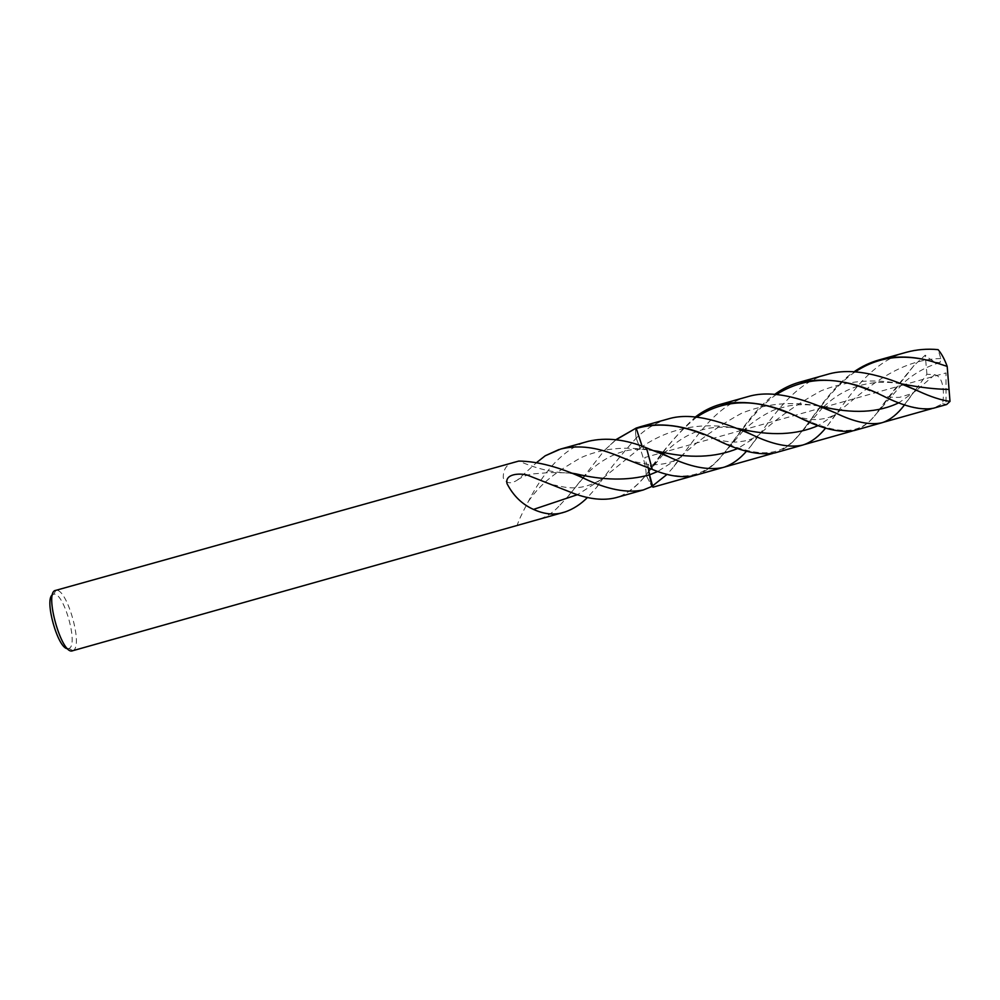 <?xml version="1.0" encoding="UTF-8"?>
<svg xmlns="http://www.w3.org/2000/svg" width="1000" height="1000" viewBox="0 0 1000 1000"><rect width="100%" height="100%" fill="white"/><g stroke="black" fill="none" stroke-linecap="round" stroke-linejoin="round"><path stroke-width="0.75" stroke-dasharray="5 3.75" d="M67.663 648.688L69.125 648.425C78.725 644.862 63.625 591.625 53.738 594.212L52.512 594.738M72.537 650.775L73.05 650.562C83.588 646.538 66.875 587.6 55.963 590.337L55.587 590.413M668.162 418.95C656.287 422.475 645.612 428.875 636.163 438.162L640.013 448.088C644.038 459.363 646.087 468.162 646.175 474.475L646.075 475.025C660.025 454.087 676.462 434.725 695.4 416.95M736.612 428.387C700.6 421.613 668.4 428.175 640.013 448.088L636.163 438.162C635.363 432.612 635.363 429.25 636.15 428.088C635.363 429.25 635.363 432.612 636.163 438.162C621.838 453.925 608.713 470.25 596.788 487.163L587.575 497.4M552.625 484.975C558.562 484.5 575.65 494.65 601.475 479.387L640.013 448.088C644.038 459.363 646.087 468.162 646.175 474.475L643.587 477.825C636.312 486.375 628.413 492.537 619.888 496.325L615.65 497.762M619.888 496.325C628.387 492.713 636.237 486.637 643.438 478.125L646.075 475.025L651.862 486.475L646.075 475.025L654.1 464.837M776.5 394.45C753.312 410.337 737.3 438.25 721.087 456.425C704.05 477.262 681.062 481.488 652.125 469.113L649.587 464.663C648.525 463.713 648.1 464.787 648.312 467.887C648.1 464.787 648.525 463.713 649.587 464.663L652.25 469.412L619.775 456.362M514.875 461.863C506.9 463.8 503.038 469.162 503.288 477.975L503.288 477.975C506.125 483.562 510.825 484.25 517.388 480.037L536.975 462.275M653.85 450.7L644.963 449.562L646.462 447.863L644.388 449.637L642.15 446.325L644.388 449.637C620.175 446.688 595.413 463.137 583.275 477.825M518.713 525.075L517.325 525.075C518.337 521.225 522.025 513.325 528.387 501.4C542.163 474.412 562.625 448.25 588.325 441.3M569.525 494.775L558.812 506.337L569.525 494.775L604.425 450.4L615.837 439.712M558.812 506.337C553.188 512.562 546.413 516.938 538.475 519.45L535.337 520.388M528.387 501.4C543.675 479.162 561.9 469.038 580.662 457.788C600.4 449.025 621.838 446.287 644.963 449.562L657.95 451.287M906.35 352.287C869.388 361.737 846.35 401.138 827.55 425.737L825.675 428.013M914.087 365.4L874.4 416.175C885.188 401.138 898.413 384.212 914.087 365.4L925.238 355.15C931.162 360.575 936.112 363.038 940.1 362.525L940.812 358.537L938.075 349.625M774.725 452.95L776.587 452.362C784.112 449.588 791.112 444.363 797.575 436.688C813.263 418.5 829.325 388.638 854.087 371.75M827.175 374.45C792.337 383.35 770.188 421.05 750.863 446.075L746.5 451.2M695.25 475.337L697.212 474.725C705.662 471.625 713.462 465.825 720.6 457.325C736.425 439.025 751.963 410.637 774.812 394.3M915.763 389.562L926.925 374.25L934.725 374.725C943.775 376.688 944.45 393.325 942.575 403.713L933.388 408.25M747.775 396.675C714.938 405.05 693.713 441.2 673.95 466.55L667.138 474.325M915.537 389.888L904.65 404.75M854.112 430.575L855.863 430.025C862.475 427.587 868.65 422.975 874.4 416.175M946.712 404.487L942.575 403.713M926.925 374.25L925.238 355.15M741.5 430.363L644.788 457.525L649.025 472.95M693.2 475.85L724.9 466.925M772.8 453.425L804.262 444.562M852.288 431.037L883.4 422.275M931.675 408.675L946.062 404.613L946 372.938L904.45 384.6M903.6 384.837L823.85 407.238M822.675 407.562L742.962 429.95M596.788 487.163L601.475 479.387L577.525 494.65M573.725 493.45L557.175 487.137M570.588 473.062C554.487 473.038 537.238 469.038 518.85 461.05M616.062 439.75L604.425 450.4M940.812 358.537C897.113 359.35 863.025 391.45 835.713 414.25L818.5 425.438M855.225 371.825C830.438 388.537 814.163 417.788 798.188 435.613C778.325 460.625 752.375 455.25 714.825 438.8L703.525 434.487M901.162 383.85C873.5 378.45 846.912 380.725 821.388 390.675C797.487 403.625 776.388 418.6 758.075 435.6L738.05 448.375M934.887 407.775C921.875 410.6 904.05 406.375 881.413 395.062L869.987 390.55M934.725 374.725L916.775 390.138M916.55 390.325L899.087 402.625M819.025 406.1C792.013 401.125 766.3 403.462 741.912 413.1C718.962 425.588 698.312 440.337 679.975 457.337L657.812 471.438M902.138 384.237L874.8 415.513C856.762 438.225 833.538 432.2 798 416.775L786.888 412.525M696.725 417.1C681.125 429.95 667.5 445.1 655.85 462.525M53.725 594.212L55.95 590.337M68.975 648.5L72.888 650.65M663.162 454.475L643.438 478.125M673.95 466.55L679.975 457.337C672.575 462.663 662.45 465.1 649.587 464.663L631.812 461.15M517.388 480.037C521.75 476.925 526.875 474.888 532.762 473.913L549.975 472.537L570.15 472.887M583.088 478.038L566.413 498.263M827.55 425.737L835.713 414.25C830.662 416.613 829.55 418.35 816.587 419.637C809.262 419.712 801.137 417.713 801.575 417.75L798 416.775L799.287 417.55M822.763 407.6L797.575 436.688M750.863 446.075L758.075 435.6C752.1 438.65 749.925 440.9 735.612 442.088C727.6 442.088 719.15 440.05 719.237 440L715.8 439.4M900.987 383.775C870.725 378.8 844.85 386.562 823.35 407.062M904.488 404.688L912.812 393.325L899.538 397.35C892.325 397.612 886.287 396.85 881.413 395.062L882.288 395.575M743.075 431.012L720.6 457.325M818.787 406C808.575 404.338 798.612 404.288 788.913 405.863L776.862 409C774.65 409.113 755.425 418.438 743.812 430.3M663.8 453.825C677.013 440.087 691.888 431.587 708.4 428.312C717.4 426.812 726.7 426.788 736.3 428.263M940.1 362.525C925.837 366.7 913.263 373.875 902.375 384.025"/><path stroke-width="1.5" d="M52.512 594.738C43.975 599.325 57.975 649.2 67.663 648.688M667.138 474.325L651.862 486.475L649.412 474.9C627.812 480.775 603.275 480.412 575.775 473.812L584.288 478.525C559.875 467.212 538.062 461.388 518.85 461.05L55.587 590.413C43.75 591.8 61.7 655.75 72.537 650.775L565.15 511.925C573.263 509.1 580.737 504.263 587.575 497.4M584.288 478.525C607.175 489.5 626.838 493.312 643.275 489.975L615.65 497.762C603.575 500.737 589.587 499.3 573.725 493.45L527.112 475.012C519.65 473.062 504.588 473.713 507.038 483.675L507.05 483.7C513.325 495.788 522.137 504.363 533.488 509.412C544.05 514.188 553.913 515.237 563.062 512.575M657.812 471.438L649.412 474.9L648.312 467.887L651.862 486.475L643.275 489.975M536.975 462.275L545.212 455.788L560.513 449.087C576.188 445.175 593.237 446.637 611.675 453.45L652.25 469.412C668.787 476.312 683.125 478.288 695.25 475.337L772.8 453.425M560.513 449.087L588.325 441.3C606.175 437.125 625.562 439.312 646.462 447.863L652.25 469.412L646.462 447.863L668.562 456.7C690.05 466.987 708.175 470.6 722.962 467.525M703.525 434.487C679.412 424.45 657 422.463 636.25 428.512L642.15 446.325L636.15 428.088L640.462 426.712C664.237 422.15 689.35 426.388 715.8 439.4C739.587 451.25 759.237 455.775 774.725 452.95L802.438 445.138C789.15 447.95 772.45 444.513 752.325 434.85C725.25 423.05 693.525 411.175 668.162 418.95L640.462 426.712M615.837 439.712L636.15 428.088L616.062 439.75M825.675 428.013C819.075 436.188 811.938 441.712 804.262 444.562L802.438 445.138M950 401.388L946.712 404.487L933.388 408.25C920.763 410.613 903.725 406.388 882.288 395.575C854.663 381.525 827.062 377.062 799.5 382.2L827.175 374.45C856.038 365.575 891.525 378.9 918.487 391.15C930.713 396.8 941.225 400.213 950 401.388L947.188 366.388C944.538 359.15 941.5 353.562 938.075 349.625C927.087 348.612 916.5 349.5 906.35 352.287L878.863 359.988C869.975 362.512 861.725 366.438 854.087 371.75M947.188 366.388L932.288 361.55C913.825 356.112 896.012 355.588 878.863 359.988M746.5 451.2C739.875 458.85 732.675 464.1 724.9 466.925M799.5 382.2C790.625 384.738 782.4 388.775 774.812 394.3M904.65 404.75L904.038 405.513C897.625 413.888 890.738 419.475 883.4 422.275L881.688 422.812C869.775 425.363 854.425 422.1 835.638 413C808.525 400.95 774.887 388.35 747.775 396.675L720.037 404.438C745.725 399.588 772.15 403.963 799.287 417.55C821.85 428.825 840.125 433.175 854.112 430.575L881.688 422.812M695.4 416.95C702.938 411.163 711.15 406.987 720.037 404.438M649.025 472.95L652.938 487.2L693.2 475.85M804.262 444.562L852.288 431.037M883.4 422.275L931.675 408.675M904.45 384.6L903.6 384.837M823.85 407.238L822.675 407.562M742.962 429.95L741.5 430.363M577.525 494.65L533.488 509.412M619.775 456.362L611.675 453.45M559 449.525L545.212 455.788M570.15 472.887L575.775 473.812L570.588 473.062M818.5 425.438C796.825 435.075 770.525 436.2 739.6 428.8L736.612 428.387M932.288 361.55C903.637 353.375 877.95 356.812 855.225 371.825M948.612 389.425C935.125 389.2 919.788 387.425 902.6 384.062L901.162 383.85M738.05 448.375C715.525 457.775 688.825 458.75 657.95 451.287L653.85 450.7M869.987 390.55C835.575 375.712 804.412 377.013 776.5 394.45M899.087 402.625C878.288 412.837 852.3 414.087 821.112 406.388L819.025 406.1M786.888 412.525C753.112 398.212 723.062 399.738 696.725 417.1M655.85 462.525L654.1 464.837M752.325 434.85L739.6 428.8L736.3 428.263M918.487 391.15L900.987 383.775M668.562 456.7L657.95 451.287M835.638 413L818.787 406M743.812 430.3L743.075 431.012M904.038 405.513L904.488 404.688M663.162 454.475L663.8 453.825"/></g></svg>

